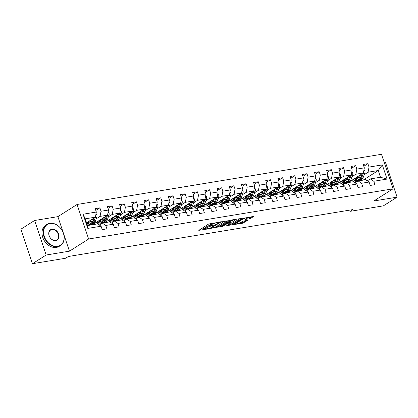 <?xml version="1.0" encoding="UTF-8"?>
<svg xmlns="http://www.w3.org/2000/svg" width="418" height="418" viewBox="0 0 418 418"><rect width="100%" height="100%" fill="white"/><g stroke="black" fill="none" stroke-linecap="round" stroke-linejoin="round"><path stroke-width="0.63" d="M218.259 222.36L208.65 224.017L198.79 230.349L207.333 229.038L208.363 228.578L207.03 228.73A3.156 0.627 161.5 0 1 205.76 228.641A3.156 0.627 161.5 0 1 206.299 228.045L207.109 227.533A3.156 0.627 161.5 0 1 211.283 226.034L213.253 225.532L212.036 225.558A3.156 0.627 161.5 0 1 210.771 225.464A3.156 0.627 161.5 0 1 211.309 224.868L212.114 224.356A3.156 0.627 161.5 0 1 216.289 222.862L218.259 222.36M249.734 218.776L253.925 216.393L243.182 218.327L233.322 224.659L242.764 223.196L247.519 220.458L243.255 221.07L240.319 222.569A2.639 0.528 161.5 0 1 237.591 223.656A2.639 0.528 161.5 0 1 235.768 223.745A2.639 0.528 161.5 0 1 236.217 223.243L242.597 219.199A2.639 0.528 161.5 0 1 245.324 218.112A2.639 0.528 161.5 0 1 247.148 218.024A2.639 0.528 161.5 0 1 246.698 218.525L245.465 219.382L249.734 218.776L249.421 217.841L251.887 216.639M373.828 200.99L397.1 197.155L383.39 205.849L350.2 211.32L352.944 209.585L68.38 256.495L65.642 258.23L32.452 263.706L46.163 255.006L69.435 251.171L88.632 239.002L393.024 188.821L373.828 200.99M229.921 220.511L219.34 222.256L209.486 228.589L220.229 226.655L229.843 220.276M232.565 219.821L242.006 218.363L232.147 224.691L226.577 225.767L230.84 222.904L227.878 223.301L222.48 226.363L221.289 226.671L231.264 220.291L232.565 219.821M88.632 239.002L77.079 204.475L381.477 154.294L393.024 188.821M363.806 166.259L367.887 163.673L363.2 164.446L364.339 167.853L356.841 169.086L355.702 165.685L351.021 166.453L352.16 169.86L344.662 171.098L343.523 167.691L338.836 168.464L339.975 171.871L332.477 173.104L331.338 169.698L326.657 170.471L327.796 173.878L320.298 175.111L319.159 171.709L314.472 172.477L315.611 175.884L308.118 177.122L306.974 173.716L302.292 174.489L303.431 177.896L295.934 179.129L294.795 175.722L290.108 176.495L291.247 179.902L283.754 181.135L282.61 177.734L277.928 178.507L279.067 181.908L271.569 183.147L270.43 179.74L265.743 180.513L266.883 183.92L259.39 185.153L258.246 181.746L253.564 182.52L254.703 185.926L247.205 187.165L246.066 183.758L241.379 184.531L242.518 187.933L235.026 189.171L233.881 185.764L229.2 186.538L230.339 189.944L222.841 191.178L221.702 187.771L217.015 188.544L218.154 191.951L210.662 193.189L209.517 189.782L204.836 190.556L205.975 193.957L198.477 195.196L197.338 191.789L192.651 192.562L193.79 195.969L186.297 197.202L185.158 193.8L180.471 194.569L181.611 197.975L174.113 199.214L172.974 195.807L168.287 196.58L169.426 199.982L161.933 201.22L160.794 197.813L156.107 198.587L157.246 201.993L149.749 203.226L148.609 199.825L143.923 200.593L145.062 204L137.569 205.238L136.43 201.831L131.743 202.605L132.882 206.011L125.384 207.244L124.245 203.838L119.558 204.611L120.697 208.018L113.205 209.251L112.066 205.849L107.379 206.617L108.518 210.024L101.02 211.262L99.881 207.856L95.194 208.629L96.333 212.036L83.062 214.22L87.806 228.406L87.487 225.548L97.64 223.876L101.083 226.216L102.222 229.623L106.903 228.85L105.764 225.443L102.321 223.102L109.819 221.869L113.262 224.21L114.401 227.611L119.088 226.843L117.949 223.437L114.506 221.096L122.004 219.858L125.447 222.198L126.586 225.605L131.268 224.832L130.129 221.425L126.685 219.084L134.183 217.851L137.626 220.192L138.766 223.599L143.452 222.825L142.313 219.419L138.87 217.078L146.368 215.84L149.811 218.186L150.95 221.587L155.632 220.814L154.493 217.412L151.05 215.071L158.547 213.833L161.991 216.174L163.13 219.581L167.817 218.807L166.677 215.401L163.234 213.06L170.732 211.827L174.175 214.168L175.314 217.574L179.996 216.801L178.857 213.394L175.414 211.053L182.912 209.815L186.355 212.156L187.494 215.563L192.181 214.789L191.042 211.388L187.598 209.047L195.096 207.809L198.54 210.149L199.679 213.556L204.36 212.783L203.221 209.376L199.778 207.035L207.276 205.802L210.719 208.143L211.858 211.55L216.545 210.776L215.406 207.37L211.963 205.029L219.46 203.791L222.904 206.131L224.043 209.538L228.724 208.765L227.585 205.363L224.142 203.023L231.64 201.784L235.083 204.125L236.222 207.532L240.909 206.758L239.77 203.352L236.327 201.011L243.825 199.778L247.268 202.119L248.407 205.52L253.089 204.752L251.949 201.345L248.506 199.005L256.004 197.766L259.447 200.107L260.586 203.514L265.273 202.74L264.134 199.339L260.691 196.993L268.189 195.76L271.627 198.101L272.771 201.507L277.453 200.734L276.314 197.327L272.87 194.987L280.368 193.753L283.812 196.094L284.951 199.496L289.637 198.728L288.498 195.321L285.055 192.98L292.553 191.742L295.991 194.083L297.135 197.489L301.817 196.716L300.678 193.309L297.235 190.969L304.732 189.735L308.176 192.076L309.315 195.483L314.002 194.71L312.863 191.303L309.419 188.962L316.917 187.729L320.355 190.07L321.499 193.471L326.181 192.703L325.042 189.297L321.599 186.956L329.097 185.717L332.54 188.058L333.679 191.465L338.366 190.692L337.227 187.285L333.783 184.944L341.281 183.711L344.719 186.052L345.864 189.458L350.545 188.685L349.406 185.279L345.963 182.938L353.461 181.699L356.904 184.045L358.043 187.447L362.73 186.674L361.591 183.272L358.148 180.931L365.645 179.693L369.084 182.034L370.228 185.44L374.909 184.667L373.77 181.26L370.327 178.92L380.479 177.248L378.233 170.528L368.08 172.206L364.24 174.64M367.887 163.673L369.026 167.08L382.303 164.891L387.047 179.076L373.77 181.26M369.084 182.034L361.591 183.272M356.904 184.045L349.406 185.279M344.719 186.052L337.227 187.285M332.54 188.058L325.042 189.297M320.355 190.07L312.863 191.303M308.176 192.076L300.678 193.309M295.991 194.083L288.498 195.321M283.812 196.094L276.314 197.327M271.627 198.101L264.134 199.339M259.447 200.107L251.949 201.345M247.268 202.119L239.77 203.352M235.083 204.125L227.585 205.363M222.904 206.131L215.406 207.37M210.719 208.143L203.221 209.376M198.54 210.149L191.042 211.388M186.355 212.156L178.857 213.394M174.175 214.168L166.677 215.401M161.991 216.174L154.493 217.412M149.811 218.186L142.313 219.419M137.626 220.192L130.129 221.425M125.447 222.198L117.949 223.437M113.262 224.21L105.764 225.443M101.083 226.216L87.806 228.406M352.055 176.647L355.901 174.212L363.394 172.974L348.288 182.556M342.76 182.546L340.79 183.789M345.163 183.445L341.725 184.014M355.133 182.838L358.148 180.931M363.394 172.974L364.339 167.853M355.901 174.212L356.841 169.086M339.876 178.658L343.716 176.218L351.214 174.985L336.109 184.563M330.575 184.552L328.611 185.801M332.984 185.451L329.541 186.02M342.953 184.85L345.963 182.938M351.214 174.985L352.16 169.86M343.716 176.218L344.662 171.098M327.691 180.665L331.537 178.23L339.029 176.992L323.924 186.569M318.396 186.559L316.426 187.807M320.799 187.463L317.361 188.027M330.769 186.856L333.783 184.944M339.029 176.992L339.975 171.871M331.537 178.23L332.477 173.104M315.512 182.671L319.352 180.236L326.85 178.998L311.744 188.581M306.211 188.57L304.247 189.814M308.62 189.469L305.177 190.038M318.589 188.863L321.599 186.956M326.85 178.998L327.796 173.878M319.352 180.236L320.298 175.111M303.327 184.683L307.173 182.243L314.665 181.01L299.56 190.587M294.032 190.577L292.062 191.825M296.435 191.481L292.997 192.045M306.404 190.874L309.419 188.962M314.665 181.01L315.611 175.884M307.173 182.243L308.118 177.122M291.147 186.689L294.988 184.254L302.486 183.016L287.38 192.594M281.847 192.583L279.882 193.832M284.256 193.487L280.812 194.051M294.225 192.881L297.235 190.969M302.486 183.016L303.431 177.896M294.988 184.254L295.934 179.129M278.963 188.696L282.808 186.261L290.301 185.028L275.196 194.605M269.667 194.595L267.698 195.838M272.071 195.493L268.633 196.063M282.04 194.887L285.055 192.98M290.301 185.028L291.247 179.902M282.808 186.261L283.754 181.135M266.783 190.707L270.624 188.267L278.122 187.034L263.016 196.612M257.483 196.601L255.518 197.85M259.891 197.505L256.448 198.069M269.861 196.899L272.87 194.987M278.122 187.034L279.067 181.908M270.624 188.267L271.569 183.147M254.599 192.714L258.444 190.279L265.937 189.04L250.831 198.618M245.303 198.607L243.333 199.856M247.707 199.511L244.269 200.076M257.676 198.905L260.691 196.993M265.937 189.04L266.883 183.92M258.444 190.279L259.39 185.153M242.419 194.725L246.259 192.285L253.757 191.052L238.652 200.63M233.119 200.619L231.154 201.863M235.527 201.518L232.084 202.087M245.497 200.912L248.506 199.005M253.757 191.052L254.703 185.926M246.259 192.285L247.205 187.165M230.234 196.732L234.08 194.292L241.573 193.059L226.467 202.636M220.939 202.625L218.975 203.874M223.343 203.529L219.905 204.094M233.312 202.923L236.327 201.011M241.573 193.059L242.518 187.933M234.08 194.292L235.026 189.171M218.055 198.738L221.895 196.303L229.393 195.065L214.288 204.648M208.754 204.632L206.79 205.881M211.163 205.536L207.72 206.105M221.132 204.93L224.142 203.023M229.393 195.065L230.339 189.944M221.895 196.303L222.841 191.178M205.87 200.75L209.716 198.31L217.208 197.077L202.103 206.654M196.575 206.644L194.61 207.887M198.978 207.542L195.54 208.112M208.948 206.936L211.963 205.029M217.208 197.077L218.154 191.951M209.716 198.31L210.662 193.189M193.691 202.756L197.531 200.321L205.029 199.083L189.924 208.66M184.39 208.65L182.426 209.899M186.799 209.554L183.356 210.118M196.768 208.948L199.778 207.035M205.029 199.083L205.975 193.957M197.531 200.321L198.477 195.196M181.506 204.763L185.352 202.328L192.844 201.089L177.739 210.672M172.211 210.656L170.246 211.905M174.614 211.56L171.176 212.13M184.584 210.954L187.598 209.047M192.844 201.089L193.79 195.969M185.352 202.328L186.297 197.202M169.327 206.774L173.167 204.334L180.665 203.101L165.559 212.678M160.026 212.668L158.061 213.911M162.435 213.567L158.992 214.136M172.404 212.966L175.414 211.053M180.665 203.101L181.611 197.975M173.167 204.334L174.113 199.214M157.142 208.781L160.987 206.346L168.48 205.107L153.375 214.685M147.847 214.674L145.882 215.923M150.25 215.578L146.812 216.143M160.219 214.972L163.234 213.06M168.48 205.107L169.426 199.982M160.987 206.346L161.933 201.22M144.962 210.787L148.803 208.352L156.301 207.114L141.195 216.696M135.662 216.686L133.697 217.93M138.071 217.585L134.627 218.154M148.04 216.979L151.05 215.071M156.301 207.114L157.246 201.993M148.803 208.352L149.749 203.226M132.778 212.799L136.623 210.358L144.116 209.125L129.01 218.703M123.482 218.692L121.518 219.941M125.886 219.591L122.448 220.161M135.855 218.99L138.87 217.078M144.116 209.125L145.062 204M136.623 210.358L137.569 205.238M120.598 214.805L124.439 212.37L131.936 211.132L116.831 220.709M111.298 220.699L109.333 221.948M113.706 221.603L110.263 222.167M123.676 220.997L126.685 219.084M131.936 211.132L132.882 206.011M124.439 212.37L125.384 207.244M108.414 216.811L112.259 214.377L119.757 213.138L104.646 222.721M99.118 222.71L97.154 223.954M101.522 223.609L98.084 224.179M111.491 223.003L114.506 221.096M119.757 213.138L120.697 208.018M112.259 214.377L113.205 209.251M96.234 218.823L100.074 216.383L107.572 215.15L92.467 224.727M99.312 225.015L102.321 223.102M107.572 215.15L108.518 210.024M100.074 216.383L101.02 211.262M83.062 214.22L85.241 218.828L95.393 217.156L86.552 222.763M95.393 217.156L96.333 212.036M69.435 251.171L57.883 216.649L34.61 220.485L46.163 255.006M34.61 220.485L20.9 229.179L32.452 263.706M397.1 197.155L385.548 162.633L384.33 162.832M57.883 216.649L77.079 204.475M349.793 210.102L350.2 211.32M85.241 218.828L87.487 225.548M354.939 180.534L352.975 181.783M357.348 181.438L353.905 182.002M363.127 180.111L378.233 170.528L382.303 164.891M367.317 180.832L370.327 178.92M387.047 179.076L380.479 177.248M368.08 172.206L369.026 167.08M95.8 210.442L99.881 207.856M96.908 223.996L99.003 222.669M107.985 208.436L112.066 205.849M95.988 222.491L98.042 222.157M109.093 221.984L111.188 220.657M120.165 206.424L124.245 203.838M108.173 220.485L110.227 220.145M121.272 219.978L123.367 218.651M132.349 204.418L136.43 201.831M120.353 218.478L122.406 218.139M133.457 217.971L135.552 216.644M144.529 202.411L148.609 199.825M132.537 216.467L134.591 216.132M145.636 215.96L147.732 214.633M156.713 200.4L160.794 197.813M144.717 214.46L146.77 214.12M157.821 213.953L159.916 212.626M168.893 198.393L172.974 195.807M156.902 212.454L158.955 212.114M170.001 211.947L172.096 210.62M181.078 196.382L185.158 193.8M169.081 210.442L171.134 210.108M182.185 209.935L184.275 208.608M193.257 194.375L197.338 191.789M181.266 208.436L183.319 208.096M194.365 207.929L196.46 206.602M205.442 192.369L209.517 189.782M193.445 206.429L195.499 206.09M206.549 205.922L208.639 204.595M217.621 190.357L221.702 187.771M205.63 204.418L207.683 204.078M218.729 203.911L220.824 202.584M229.806 188.351L233.881 185.764M217.809 202.411L219.863 202.072M230.914 201.904L233.004 200.577M241.985 186.344L246.066 183.758M229.994 200.405L232.047 200.065M243.093 199.898L245.188 198.571M254.17 184.333L258.246 181.746M242.174 198.393L244.227 198.054M255.278 197.886L257.368 196.559M266.35 182.326L270.43 179.74M254.358 196.387L256.412 196.047M267.457 195.88L269.553 194.553M278.534 180.32L282.61 177.734M266.538 194.38L268.591 194.041M279.642 193.874L281.732 192.546M290.714 178.308L294.795 175.722M278.722 192.369L280.776 192.029M291.821 191.862L293.917 190.535M302.898 176.302L306.974 173.716M290.902 190.362L292.955 190.023M304.006 189.856L306.096 188.528M315.078 174.296L319.159 171.709M303.087 188.351L305.14 188.016M316.186 187.849L318.281 186.517M327.263 172.284L331.338 169.698M315.266 186.344L317.319 186.005M328.37 185.838L330.46 184.51M339.442 170.278L343.523 167.691M327.451 184.338L329.504 183.998M340.55 183.831L342.645 182.504M351.627 168.271L355.702 165.685M339.63 182.326L341.684 181.992M352.735 181.82L354.825 180.492M351.815 180.32L353.868 179.98M212.239 223.175A3.156 0.627 161.5 0 0 211.801 223.421L212.114 224.356M210.771 225.464L210.458 224.534A3.156 0.627 161.5 0 1 210.996 223.933L211.801 223.421M210.667 225.156A3.156 0.627 161.5 0 0 206.795 226.598L207.109 227.533M205.76 228.641L205.452 227.706A3.156 0.627 161.5 0 1 205.99 227.11L206.795 226.598M200.52 229.174L205.656 228.327M216.325 226.566L219.915 225.725L228.05 220.568M220.735 222.125L211.315 227.847L212.59 227.815A3.156 0.627 161.5 0 0 216.764 226.321L222.58 222.632A3.156 0.627 161.5 0 0 223.118 222.036A3.156 0.627 161.5 0 0 221.848 221.942L220.735 222.125L220.626 221.791M239.969 218.604L231.838 223.761L232.147 224.691M228.306 224.591L231.838 223.761M234.754 220.505A2.639 0.528 161.5 0 0 235.203 220.004A2.639 0.528 161.5 0 0 233.38 220.093A2.639 0.528 161.5 0 0 230.652 221.179L228.406 222.606L228.63 222.82L232.507 221.932L234.754 220.505M247.069 218.227L249.421 217.841M240.219 222.632L243.757 221.796L245.481 220.699M235.052 223.484L235.647 223.384M91.197 219.816L90.769 221.017A6.374 3.924 80.6 0 1 88.235 223.567A6.374 3.924 80.6 0 1 86.756 223.369M92.498 218.99L91.5 221.786A7.681 4.729 80.6 0 1 88.449 224.853A7.681 4.729 80.6 0 1 87.237 224.806M96.004 213.817L96.788 214.779A2.66 1.635 80.6 0 1 96.809 217.219L95.403 221.138A7.681 4.729 80.6 0 1 92.352 224.21L90.868 224.456A7.681 4.729 -99.4 0 0 93.919 221.383L95.325 217.464A2.66 1.635 -99.4 0 0 95.497 216.571M90.048 222.386A6.374 3.924 80.6 0 1 88.893 221.279M94.306 217.846L92.984 221.54A7.681 4.729 80.6 0 1 89.933 224.607L88.449 224.853M87.132 222.392A6.374 3.924 -99.4 0 0 88.961 223.327M90.392 224.492A7.681 4.729 -99.4 0 0 90.868 224.456M89.395 223.05A6.374 3.924 80.6 0 1 87.796 221.974M50.055 223.499A12.247 9.342 57.6 0 0 44.334 236.452A12.247 9.342 57.6 0 0 57.674 246.265A12.247 9.342 57.6 0 0 63.39 233.312A12.247 9.342 57.6 0 0 50.055 223.499M57.6 246.651A12.55 9.572 -122.4 0 1 44.663 238.396A12.55 9.572 -122.4 0 1 46.978 224.388A12.55 9.572 -122.4 0 1 49.794 223.322A12.55 9.572 -122.4 0 1 62.731 231.577A12.55 9.572 -122.4 0 1 60.422 245.585A12.55 9.572 -122.4 0 1 57.6 246.651M51.957 229.189A6.124 4.671 -122.4 0 1 58.624 234.096A6.124 4.671 -122.4 0 1 55.766 240.575A6.124 4.671 -122.4 0 1 49.099 235.668A6.124 4.671 -122.4 0 1 51.957 229.189M55.51 240.397A5.826 4.441 57.6 0 0 56.817 239.906A5.826 4.441 57.6 0 0 57.888 233.406A5.826 4.441 57.6 0 0 51.889 229.576A5.826 4.441 57.6 0 0 50.578 230.067A5.826 4.441 57.6 0 0 49.507 236.567A5.826 4.441 57.6 0 0 55.51 240.397M60.422 245.585L59.215 246.354A12.55 9.572 -122.4 0 1 56.393 247.414A12.55 9.572 -122.4 0 1 43.462 239.159A12.55 9.572 -122.4 0 1 45.771 225.15L46.978 224.388M389.033 176.882A12.55 9.572 -122.4 0 1 390.825 182.238M390.71 181.893A12.247 9.342 57.6 0 0 389.101 177.08M103.382 217.809L102.948 219.011A6.374 3.924 80.6 0 1 100.419 221.556A6.374 3.924 80.6 0 1 98.319 221.017M104.678 216.984L103.68 219.774A7.681 4.729 80.6 0 1 100.628 222.846A7.681 4.729 80.6 0 1 97.384 221.608M108.189 211.806L108.967 212.772A2.66 1.635 80.6 0 1 108.988 215.207L107.583 219.131A7.681 4.729 80.6 0 1 104.537 222.204L103.053 222.444A7.681 4.729 -99.4 0 0 106.099 219.377L107.504 215.453A2.66 1.635 -99.4 0 0 107.682 214.559M102.227 220.375A6.374 3.924 80.6 0 1 101.072 219.267M106.486 215.84L105.164 219.528A7.681 4.729 80.6 0 1 102.112 222.601L100.628 222.846M99.312 220.385A6.374 3.924 -99.4 0 0 101.14 221.321M102.577 222.486A7.681 4.729 -99.4 0 0 103.053 222.444M101.579 221.044A6.374 3.924 80.6 0 1 99.98 219.962M115.561 215.798L115.133 216.999A6.374 3.924 80.6 0 1 112.599 219.549A6.374 3.924 80.6 0 1 110.498 219.006M116.862 214.972L115.864 217.768A7.681 4.729 80.6 0 1 112.813 220.835A7.681 4.729 80.6 0 1 109.568 219.602M120.368 209.799L121.152 210.766A2.66 1.635 80.6 0 1 121.173 213.201L119.767 217.125A7.681 4.729 80.6 0 1 116.716 220.192L115.232 220.438A7.681 4.729 -99.4 0 0 118.284 217.37L119.689 213.446A2.66 1.635 -99.4 0 0 119.861 212.553M114.412 218.368A6.374 3.924 80.6 0 1 113.257 217.261M118.67 213.828L117.348 217.522A7.681 4.729 80.6 0 1 114.297 220.594L112.813 220.835M111.496 218.379A6.374 3.924 -99.4 0 0 113.325 219.309M114.757 220.479A7.681 4.729 -99.4 0 0 115.232 220.438M113.759 219.032A6.374 3.924 80.6 0 1 112.16 217.956M127.746 213.791L127.312 214.993A6.374 3.924 80.6 0 1 124.783 217.543A6.374 3.924 80.6 0 1 122.683 216.999M129.042 212.966L128.044 215.761A7.681 4.729 80.6 0 1 124.992 218.828A7.681 4.729 80.6 0 1 121.748 217.59M132.553 207.793L133.332 208.754A2.66 1.635 80.6 0 1 133.352 211.194L131.947 215.113A7.681 4.729 80.6 0 1 128.901 218.186L127.417 218.431A7.681 4.729 -99.4 0 0 130.463 215.359L131.869 211.44A2.66 1.635 -99.4 0 0 132.046 210.547M126.591 216.362A6.374 3.924 80.6 0 1 125.437 215.254M130.85 211.821L129.528 215.516A7.681 4.729 80.6 0 1 126.476 218.583L124.992 218.828M123.676 216.367A6.374 3.924 -99.4 0 0 125.504 217.303M126.941 218.468A7.681 4.729 -99.4 0 0 127.417 218.431M125.943 217.026A6.374 3.924 80.6 0 1 124.339 215.949M139.925 211.785L139.497 212.987A6.374 3.924 80.6 0 1 136.963 215.531A6.374 3.924 80.6 0 1 134.862 214.993M141.227 210.959L140.229 213.75A7.681 4.729 80.6 0 1 137.177 216.822A7.681 4.729 80.6 0 1 133.932 215.583M144.732 205.781L145.516 206.748A2.66 1.635 80.6 0 1 145.537 209.183L144.132 213.107A7.681 4.729 80.6 0 1 141.08 216.179L139.596 216.419A7.681 4.729 -99.4 0 0 142.648 213.352L144.053 209.428A2.66 1.635 -99.4 0 0 144.226 208.535M138.776 214.35A6.374 3.924 80.6 0 1 137.621 213.243M143.034 209.815L141.712 213.504A7.681 4.729 80.6 0 1 138.661 216.576L137.177 216.822M135.86 214.361A6.374 3.924 -99.4 0 0 137.689 215.296M139.121 216.461A7.681 4.729 -99.4 0 0 139.596 216.419M138.123 215.019A6.374 3.924 80.6 0 1 136.524 213.938M152.11 209.773L151.677 210.975A6.374 3.924 80.6 0 1 149.148 213.525A6.374 3.924 80.6 0 1 147.047 212.981M153.406 208.948L152.408 211.743A7.681 4.729 80.6 0 1 149.357 214.81A7.681 4.729 80.6 0 1 146.112 213.577M156.917 203.775L157.696 204.742A2.66 1.635 80.6 0 1 157.717 207.176L156.311 211.1A7.681 4.729 80.6 0 1 153.265 214.168L151.781 214.413A7.681 4.729 -99.4 0 0 154.827 211.341L156.233 207.422A2.66 1.635 -99.4 0 0 156.41 206.529M150.955 212.344A6.374 3.924 80.6 0 1 149.801 211.236M155.214 207.803L153.892 211.498A7.681 4.729 80.6 0 1 150.841 214.57L149.357 214.81M148.04 212.354A6.374 3.924 -99.4 0 0 149.869 213.284M151.306 214.45A7.681 4.729 -99.4 0 0 151.781 214.413M150.308 213.008A6.374 3.924 80.6 0 1 148.703 211.931M164.29 207.767L163.861 208.969A6.374 3.924 80.6 0 1 161.327 211.518A6.374 3.924 80.6 0 1 159.227 210.975M165.591 206.941L164.593 209.731A7.681 4.729 80.6 0 1 161.541 212.804A7.681 4.729 80.6 0 1 158.297 211.565M169.097 201.769L169.88 202.73A2.66 1.635 80.6 0 1 169.901 205.17L168.496 209.089A7.681 4.729 80.6 0 1 165.444 212.161L163.96 212.407A7.681 4.729 -99.4 0 0 167.012 209.334L168.417 205.41A2.66 1.635 -99.4 0 0 168.59 204.522M163.14 210.338A6.374 3.924 80.6 0 1 161.985 209.23M167.399 205.797L166.071 209.491A7.681 4.729 80.6 0 1 163.025 212.558L161.541 212.804M160.225 210.343A6.374 3.924 -99.4 0 0 162.053 211.278M163.485 212.443A7.681 4.729 -99.4 0 0 163.96 212.407M162.487 211.001A6.374 3.924 80.6 0 1 160.888 209.925M176.474 205.755L176.041 206.962A6.374 3.924 80.6 0 1 173.512 209.507A6.374 3.924 80.6 0 1 171.411 208.969M177.77 204.935L176.772 207.725A7.681 4.729 80.6 0 1 173.721 210.797A7.681 4.729 80.6 0 1 170.476 209.559M181.281 199.757L182.06 200.724A2.66 1.635 80.6 0 1 182.081 203.158L180.675 207.082A7.681 4.729 80.6 0 1 177.629 210.155L176.145 210.395A7.681 4.729 -99.4 0 0 179.191 207.328L180.597 203.404A2.66 1.635 -99.4 0 0 180.775 202.511M175.32 208.326A6.374 3.924 80.6 0 1 174.165 207.218M179.578 203.791L178.256 207.48A7.681 4.729 80.6 0 1 175.205 210.552L173.721 210.797M172.404 208.336A6.374 3.924 -99.4 0 0 174.233 209.272M175.67 210.437A7.681 4.729 -99.4 0 0 176.145 210.395M174.672 208.995A6.374 3.924 80.6 0 1 173.068 207.913M188.654 203.749L188.225 204.951A6.374 3.924 80.6 0 1 185.691 207.5A6.374 3.924 80.6 0 1 183.591 206.957M189.955 202.923L188.957 205.719A7.681 4.729 80.6 0 1 185.905 208.786A7.681 4.729 80.6 0 1 182.661 207.553M193.461 197.751L194.245 198.717A2.66 1.635 80.6 0 1 194.266 201.152L192.86 205.076A7.681 4.729 80.6 0 1 189.809 208.143L188.325 208.389A7.681 4.729 -99.4 0 0 191.376 205.316L192.782 201.398A2.66 1.635 -99.4 0 0 192.954 200.504M187.504 206.32A6.374 3.924 80.6 0 1 186.35 205.212M191.763 201.779L190.436 205.473A7.681 4.729 80.6 0 1 187.389 208.545L185.905 208.786M184.589 206.33A6.374 3.924 -99.4 0 0 186.418 207.26M187.849 208.425A7.681 4.729 -99.4 0 0 188.325 208.389M186.851 206.983A6.374 3.924 80.6 0 1 185.252 205.907M200.839 201.742L200.405 202.944A6.374 3.924 80.6 0 1 197.876 205.494A6.374 3.924 80.6 0 1 195.776 204.951M202.134 200.917L201.136 203.707A7.681 4.729 80.6 0 1 198.085 206.779A7.681 4.729 80.6 0 1 194.84 205.541M205.646 195.744L206.424 196.706A2.66 1.635 80.6 0 1 206.445 199.146L205.039 203.064A7.681 4.729 80.6 0 1 201.993 206.137L200.509 206.382A7.681 4.729 -99.4 0 0 203.556 203.31L204.961 199.386A2.66 1.635 -99.4 0 0 205.139 198.493M199.684 204.313A6.374 3.924 80.6 0 1 198.529 203.205M203.942 199.773L202.62 203.467A7.681 4.729 80.6 0 1 199.569 206.534L198.085 206.779M196.768 204.318A6.374 3.924 -99.4 0 0 198.597 205.254M200.034 206.419A7.681 4.729 -99.4 0 0 200.509 206.382M199.031 204.977A6.374 3.924 80.6 0 1 197.432 203.9M213.018 199.731L212.59 200.933A6.374 3.924 80.6 0 1 210.055 203.482A6.374 3.924 80.6 0 1 207.955 202.944M214.319 198.911L213.316 201.701A7.681 4.729 80.6 0 1 210.27 204.773A7.681 4.729 80.6 0 1 207.025 203.535M217.825 193.733L218.609 194.699A2.66 1.635 80.6 0 1 218.63 197.134L217.224 201.058A7.681 4.729 80.6 0 1 214.173 204.125L212.689 204.371A7.681 4.729 -99.4 0 0 215.74 201.304L217.146 197.38A2.66 1.635 -99.4 0 0 217.318 196.486M211.869 202.302A6.374 3.924 80.6 0 1 210.714 201.194M216.122 197.761L214.8 201.455A7.681 4.729 80.6 0 1 211.754 204.527L210.27 204.773M208.953 202.312A6.374 3.924 -99.4 0 0 210.782 203.242M212.213 204.412A7.681 4.729 -99.4 0 0 212.689 204.371M211.215 202.97A6.374 3.924 80.6 0 1 209.617 201.889M225.203 197.724L224.769 198.926A6.374 3.924 80.6 0 1 222.24 201.476A6.374 3.924 80.6 0 1 220.14 200.933M226.499 196.899L225.501 199.694A7.681 4.729 80.6 0 1 222.449 202.761A7.681 4.729 80.6 0 1 219.204 201.528M230.01 191.726L230.788 192.693A2.66 1.635 80.6 0 1 230.809 195.128L229.404 199.052A7.681 4.729 80.6 0 1 226.357 202.119L224.874 202.364A7.681 4.729 -99.4 0 0 227.92 199.292L229.325 195.373A2.66 1.635 -99.4 0 0 229.503 194.48M224.048 200.295A6.374 3.924 80.6 0 1 222.893 199.187M228.306 195.755L226.984 199.449A7.681 4.729 80.6 0 1 223.933 202.516L222.449 202.761M221.132 200.306A6.374 3.924 -99.4 0 0 222.961 201.236M224.398 202.401A7.681 4.729 -99.4 0 0 224.874 202.364M223.395 200.959A6.374 3.924 80.6 0 1 221.796 199.882M237.382 195.718L236.954 196.92A6.374 3.924 80.6 0 1 234.42 199.464A6.374 3.924 80.6 0 1 232.319 198.926M238.683 194.892L237.68 197.683A7.681 4.729 80.6 0 1 234.634 200.755A7.681 4.729 80.6 0 1 231.389 199.517M242.189 189.72L242.973 190.681A2.66 1.635 80.6 0 1 242.989 193.121L241.588 197.04A7.681 4.729 80.6 0 1 238.537 200.112L237.053 200.358A7.681 4.729 -99.4 0 0 240.104 197.286L241.51 193.362A2.66 1.635 -99.4 0 0 241.682 192.468M236.233 198.289A6.374 3.924 80.6 0 1 235.078 197.181M240.486 193.748L239.164 197.442A7.681 4.729 80.6 0 1 236.118 200.509L234.634 200.755M233.317 198.294A6.374 3.924 -99.4 0 0 235.146 199.229M236.578 200.394A7.681 4.729 -99.4 0 0 237.053 200.358M235.58 198.952A6.374 3.924 80.6 0 1 233.981 197.876M249.567 193.706L249.133 194.908A6.374 3.924 80.6 0 1 246.604 197.458A6.374 3.924 80.6 0 1 244.504 196.92M250.863 192.886L249.865 195.676A7.681 4.729 80.6 0 1 246.813 198.749A7.681 4.729 80.6 0 1 243.569 197.51M254.374 187.708L255.152 188.675A2.66 1.635 80.6 0 1 255.173 191.11L253.768 195.034A7.681 4.729 80.6 0 1 250.722 198.101L249.238 198.346A7.681 4.729 -99.4 0 0 252.284 195.279L253.689 191.355A2.66 1.635 -99.4 0 0 253.867 190.462M248.412 196.277A6.374 3.924 80.6 0 1 247.257 195.169M252.671 191.737L251.349 195.431A7.681 4.729 80.6 0 1 248.297 198.503L246.813 198.749M245.497 196.288A6.374 3.924 -99.4 0 0 247.325 197.218M248.762 198.388A7.681 4.729 -99.4 0 0 249.238 198.346M247.759 196.946A6.374 3.924 80.6 0 1 246.16 195.864M261.746 191.7L261.318 192.902A6.374 3.924 80.6 0 1 258.784 195.452A6.374 3.924 80.6 0 1 256.683 194.908M263.047 190.874L262.044 193.67A7.681 4.729 80.6 0 1 258.998 196.737A7.681 4.729 80.6 0 1 255.753 195.504M266.553 185.702L267.337 186.663A2.66 1.635 80.6 0 1 267.353 189.103L265.952 193.022A7.681 4.729 80.6 0 1 262.901 196.094L261.417 196.34A7.681 4.729 -99.4 0 0 264.469 193.268L265.874 189.349A2.66 1.635 -99.4 0 0 266.047 188.455M260.597 194.271A6.374 3.924 80.6 0 1 259.442 193.163M264.85 189.73L263.528 193.424A7.681 4.729 80.6 0 1 260.482 196.491L258.998 196.737M257.681 194.276A6.374 3.924 -99.4 0 0 259.51 195.211M260.942 196.376A7.681 4.729 -99.4 0 0 261.417 196.34M259.944 194.934A6.374 3.924 80.6 0 1 258.345 193.858M273.926 189.694L273.497 190.895A6.374 3.924 80.6 0 1 270.969 193.44A6.374 3.924 80.6 0 1 268.868 192.902M275.227 188.868L274.229 191.658A7.681 4.729 80.6 0 1 271.178 194.731A7.681 4.729 80.6 0 1 267.933 193.492M278.738 183.69L279.517 184.657A2.66 1.635 80.6 0 1 279.537 187.092L278.132 191.016A7.681 4.729 80.6 0 1 275.086 194.088L273.602 194.333A7.681 4.729 -99.4 0 0 276.648 191.261L278.054 187.337A2.66 1.635 -99.4 0 0 278.231 186.444M272.776 192.259A6.374 3.924 80.6 0 1 271.622 191.157M277.035 187.724L275.713 191.418A7.681 4.729 80.6 0 1 272.661 194.485L271.178 194.731M269.861 192.27A6.374 3.924 -99.4 0 0 271.69 193.205M273.126 194.37A7.681 4.729 -99.4 0 0 273.602 194.333M272.123 192.928A6.374 3.924 80.6 0 1 270.524 191.852M286.111 187.682L285.682 188.884A6.374 3.924 80.6 0 1 283.148 191.434A6.374 3.924 80.6 0 1 281.048 190.895M287.412 186.862L286.408 189.652A7.681 4.729 80.6 0 1 283.362 192.724A7.681 4.729 80.6 0 1 280.117 191.486M290.918 181.684L291.701 182.65A2.66 1.635 80.6 0 1 291.717 185.085L290.317 189.009A7.681 4.729 80.6 0 1 287.265 192.076L285.781 192.322A7.681 4.729 -99.4 0 0 288.833 189.255L290.238 185.331A2.66 1.635 -99.4 0 0 290.411 184.437M284.961 190.253A6.374 3.924 80.6 0 1 283.806 189.145M289.214 185.712L287.892 189.406A7.681 4.729 80.6 0 1 284.846 192.479L283.362 192.724M282.045 190.263A6.374 3.924 -99.4 0 0 283.874 191.193M285.306 192.364A7.681 4.729 -99.4 0 0 285.781 192.322M284.308 190.921A6.374 3.924 80.6 0 1 282.709 189.84M298.29 185.676L297.862 186.877A6.374 3.924 80.6 0 1 295.333 189.427A6.374 3.924 80.6 0 1 293.232 188.884M299.591 184.85L298.593 187.645A7.681 4.729 80.6 0 1 295.542 190.712A7.681 4.729 80.6 0 1 292.297 189.479M303.102 179.677L303.881 180.639A2.66 1.635 80.6 0 1 303.902 183.079L302.496 186.998A7.681 4.729 80.6 0 1 299.45 190.07L297.966 190.315A7.681 4.729 -99.4 0 0 301.012 187.243L302.418 183.324A2.66 1.635 -99.4 0 0 302.595 182.431M297.141 188.246A6.374 3.924 80.6 0 1 295.986 187.139M301.399 183.706L300.077 187.4A7.681 4.729 80.6 0 1 297.026 190.467L295.542 190.712M294.225 188.252A6.374 3.924 -99.4 0 0 296.054 189.187M297.491 190.352A7.681 4.729 -99.4 0 0 297.966 190.315M296.487 188.91A6.374 3.924 80.6 0 1 294.889 187.834M310.475 183.669L310.046 184.871A6.374 3.924 80.6 0 1 307.512 187.416A6.374 3.924 80.6 0 1 305.412 186.877M311.776 182.844L310.773 185.634A7.681 4.729 80.6 0 1 307.726 188.706A7.681 4.729 80.6 0 1 304.482 187.468M315.282 177.666L316.065 178.632A2.66 1.635 80.6 0 1 316.081 181.067L314.681 184.991A7.681 4.729 80.6 0 1 311.629 188.063L310.146 188.304A7.681 4.729 -99.4 0 0 313.197 185.237L314.597 181.313A2.66 1.635 -99.4 0 0 314.775 180.419M309.325 186.235A6.374 3.924 80.6 0 1 308.17 185.127M313.578 181.699L312.256 185.388A7.681 4.729 80.6 0 1 309.21 188.461L307.726 188.706M306.41 186.245A6.374 3.924 -99.4 0 0 308.238 187.18M309.67 188.346A7.681 4.729 -99.4 0 0 310.146 188.304M308.672 186.903A6.374 3.924 80.6 0 1 307.073 185.822M322.654 181.658L322.226 182.859A6.374 3.924 80.6 0 1 319.697 185.409A6.374 3.924 80.6 0 1 317.596 184.866M323.955 180.837L322.957 183.627A7.681 4.729 80.6 0 1 319.906 186.694A7.681 4.729 80.6 0 1 316.661 185.461M327.466 175.659L328.245 176.626A2.66 1.635 80.6 0 1 328.266 179.061L326.86 182.985A7.681 4.729 80.6 0 1 323.814 186.052L322.33 186.297A7.681 4.729 -99.4 0 0 325.376 183.23L326.782 179.306A2.66 1.635 -99.4 0 0 326.96 178.413M321.505 184.228A6.374 3.924 80.6 0 1 320.35 183.121M325.763 179.688L324.441 183.382A7.681 4.729 80.6 0 1 321.39 186.454L319.906 186.694M318.589 184.239A6.374 3.924 -99.4 0 0 320.418 185.169M321.855 186.339A7.681 4.729 -99.4 0 0 322.33 186.297M320.852 184.892A6.374 3.924 80.6 0 1 319.253 183.815M334.839 179.651L334.41 180.853A6.374 3.924 80.6 0 1 331.876 183.403A6.374 3.924 80.6 0 1 329.776 182.859M336.14 178.826L335.137 181.621A7.681 4.729 80.6 0 1 332.091 184.688A7.681 4.729 80.6 0 1 328.846 183.45M339.646 173.653L340.43 174.614A2.66 1.635 80.6 0 1 340.445 177.054L339.045 180.973A7.681 4.729 80.6 0 1 335.994 184.045L334.51 184.291A7.681 4.729 -99.4 0 0 337.561 181.219L338.961 177.3A2.66 1.635 -99.4 0 0 339.139 176.406M333.689 182.222A6.374 3.924 80.6 0 1 332.535 181.114M337.943 177.681L336.621 181.375A7.681 4.729 80.6 0 1 333.574 184.442L332.091 184.688M330.774 182.227A6.374 3.924 -99.4 0 0 332.597 183.162M334.034 184.328A7.681 4.729 -99.4 0 0 334.51 184.291M333.036 182.885A6.374 3.924 80.6 0 1 331.437 181.809M347.018 177.645L346.59 178.847A6.374 3.924 80.6 0 1 344.061 181.391A6.374 3.924 80.6 0 1 341.961 180.853M348.319 176.819L347.321 179.609A7.681 4.729 80.6 0 1 344.27 182.682A7.681 4.729 80.6 0 1 341.025 181.443M351.831 171.641L352.609 172.608A2.66 1.635 80.6 0 1 352.63 175.043L351.224 178.967A7.681 4.729 80.6 0 1 348.178 182.039L346.694 182.279A7.681 4.729 -99.4 0 0 349.741 179.212L351.146 175.288A2.66 1.635 -99.4 0 0 351.324 174.395M345.869 180.21A6.374 3.924 80.6 0 1 344.714 179.103M350.127 175.675L348.805 179.364A7.681 4.729 80.6 0 1 345.754 182.436L344.27 182.682M342.953 180.221A6.374 3.924 -99.4 0 0 344.782 181.156M346.219 182.321A7.681 4.729 -99.4 0 0 346.694 182.279M345.216 180.879A6.374 3.924 80.6 0 1 343.617 179.797M359.203 175.633L358.775 176.835A6.374 3.924 80.6 0 1 356.24 179.385A6.374 3.924 80.6 0 1 354.14 178.841M360.504 174.808L359.501 177.603A7.681 4.729 80.6 0 1 356.455 180.67A7.681 4.729 80.6 0 1 353.21 179.437M364.01 169.635L364.794 170.601A2.66 1.635 80.6 0 1 364.81 173.036L363.409 176.96A7.681 4.729 80.6 0 1 360.358 180.027L358.874 180.273A7.681 4.729 -99.4 0 0 361.925 177.201L363.326 173.282A2.66 1.635 -99.4 0 0 363.503 172.388M358.054 178.204A6.374 3.924 80.6 0 1 356.899 177.096M362.307 173.663L360.985 177.357A7.681 4.729 80.6 0 1 357.939 180.43L356.455 180.67M355.138 178.214A6.374 3.924 -99.4 0 0 356.962 179.144M358.398 180.31A7.681 4.729 -99.4 0 0 358.874 180.273M357.4 178.867A6.374 3.924 80.6 0 1 355.802 177.791M216.179 222.522L216.289 222.862M210.996 223.933L211.309 224.868M212.224 225.527L212.339 225.861M211.147 225.626L211.283 226.034M205.99 227.11L206.299 228.045M207.218 228.698L207.333 229.038M199.088 230.083L199.187 230.381M217.235 222.35L217.344 222.684M219.915 225.725L220.229 226.655M218.614 226.19L218.922 227.126M209.779 228.317L209.878 228.615M219.696 222.073L219.821 222.454M211.179 227.434L211.315 227.847M221.739 221.608L221.848 221.942M230.532 224.226L230.846 225.161M226.875 225.501L226.974 225.798M230.334 222.538L230.449 222.878M227.643 222.585L227.878 223.301M226.436 223.353L226.572 223.766M222.345 225.945L222.48 226.363M230.511 220.767L230.652 221.179M228.265 222.193L228.406 222.606M245.763 219.116L245.862 219.413M242.461 218.781L242.597 219.199M236.081 222.831L236.217 223.243M243.757 221.796L244.07 222.726M242.45 222.261L242.764 223.196M233.62 224.388L233.719 224.685M250.727 217.37L251.04 218.306M96.751 214.737L95.806 214.894M92.984 221.54L91.5 221.786M95.403 221.138L93.919 221.383M96.809 217.219L95.325 217.464M108.936 212.731L107.99 212.882M105.164 219.528L103.68 219.774M107.583 219.131L106.099 219.377M108.988 215.207L107.504 215.453M121.115 210.719L120.17 210.876M117.348 217.522L115.864 217.768M119.767 217.125L118.284 217.37M121.173 213.201L119.689 213.446M133.3 208.713L132.354 208.869M129.528 215.516L128.044 215.761M131.947 215.113L130.463 215.359M133.352 211.194L131.869 211.44M145.48 206.706L144.534 206.858M141.712 213.504L140.229 213.75M144.132 213.107L142.648 213.352M145.537 209.183L144.053 209.428M157.664 204.695L156.719 204.851M153.892 211.498L152.408 211.743M156.311 211.1L154.827 211.341M157.717 207.176L156.233 207.422M169.844 202.688L168.898 202.845M166.071 209.491L164.593 209.731M168.496 209.089L167.012 209.334M169.901 205.17L168.417 205.41M182.029 200.682L181.083 200.833M178.256 207.48L176.772 207.725M180.675 207.082L179.191 207.328M182.081 203.158L180.597 203.404M194.208 198.67L193.262 198.827M190.436 205.473L188.957 205.719M192.86 205.076L191.376 205.316M194.266 201.152L192.782 201.398M206.387 196.664L205.447 196.821M202.62 203.467L201.136 203.707M205.039 203.064L203.556 203.31M206.445 199.146L204.961 199.386M218.572 194.657L217.626 194.809M214.8 201.455L213.316 201.701M217.224 201.058L215.74 201.304M218.63 197.134L217.146 197.38M230.752 192.646L229.811 192.802M226.984 199.449L225.501 199.694M229.404 199.052L227.92 199.292M230.809 195.128L229.325 195.373M242.936 190.639L241.991 190.796M239.164 197.442L237.68 197.683M241.588 197.04L240.104 197.286M242.989 193.121L241.51 193.362M255.116 188.628L254.175 188.784M251.349 195.431L249.865 195.676M253.768 195.034L252.284 195.279M255.173 191.11L253.689 191.355M267.301 186.621L266.355 186.778M263.528 193.424L262.044 193.67M265.952 193.022L264.469 193.268M267.353 189.103L265.874 189.349M279.48 184.615L278.54 184.772M275.713 191.418L274.229 191.658M278.132 191.016L276.648 191.261M279.537 187.092L278.054 187.337M291.665 182.603L290.719 182.76M287.892 189.406L286.408 189.652M290.317 189.009L288.833 189.255M291.717 185.085L290.238 185.331M303.844 180.597L302.904 180.754M300.077 187.4L298.593 187.645M302.496 186.998L301.012 187.243M303.902 183.079L302.418 183.324M316.029 178.59L315.083 178.742M312.256 185.388L310.773 185.634M314.681 184.991L313.197 185.237M316.081 181.067L314.597 181.313M328.208 176.579L327.268 176.736M324.441 183.382L322.957 183.627M326.86 182.985L325.376 183.23M328.266 179.061L326.782 179.306M340.393 174.572L339.447 174.729M336.621 181.375L335.137 181.621M339.045 180.973L337.561 181.219M340.445 177.054L338.961 177.3M352.573 172.566L351.632 172.718M348.805 179.364L347.321 179.609M351.224 178.967L349.741 179.212M352.63 175.043L351.146 175.288M364.757 170.554L363.812 170.711M360.985 177.357L359.501 177.603M363.409 176.96L361.925 177.201M364.81 173.036L363.326 173.282M211.043 227.517L211.2 227.977M222.909 221.415L223.118 222.036M230.699 222.48L230.84 222.904M235.005 219.419L235.203 220.004M228.076 222.313L228.238 222.794M246.954 217.449L247.148 218.024M235.569 223.149L235.768 223.745"/></g></svg>
